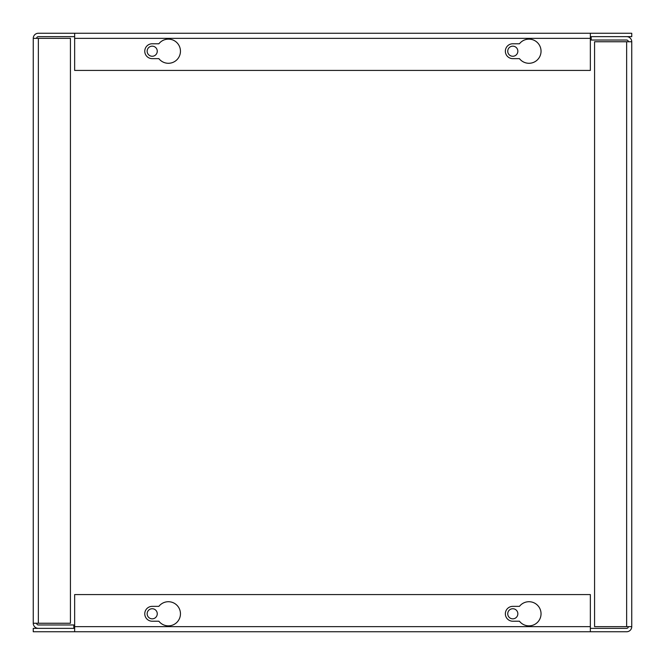 <?xml version="1.0" encoding="UTF-8"?>
<svg xmlns="http://www.w3.org/2000/svg" width="665" height="665" viewBox="0 0 665 665"><rect width="100%" height="100%" fill="white"/><g stroke="black" fill="none" stroke-linecap="round" stroke-linejoin="round"><path stroke-width="1" d="M36.642 38.362A1.729 1.729 0 0 1 38.362 36.642L74.646 36.642M590.354 36.642L631.75 36.642L631.75 33.25L74.646 33.25L74.646 70.424L590.354 70.424L590.354 33.25M36.642 623.246A1.729 1.729 0 0 0 38.362 624.967L73.815 624.967L73.815 628.359L38.362 628.359A5.112 5.112 0 0 1 33.25 623.246L33.25 38.362A5.112 5.112 0 0 1 38.362 33.25L74.646 33.25M512.79 46.159A5.054 5.054 0 0 0 508.417 53.74A5.054 5.054 0 0 0 517.17 53.74A5.054 5.054 0 0 0 512.79 46.159M152.21 46.159A5.054 5.054 0 0 0 147.83 53.74A5.054 5.054 0 0 0 156.583 53.74A5.054 5.054 0 0 0 152.21 46.159M152.21 43.774L158.869 43.774A12.078 12.078 0 0 1 176.566 42.336A12.078 12.078 0 0 1 176.566 60.091A12.078 12.078 0 0 1 158.869 58.645L152.21 58.645A7.431 7.431 0 0 1 144.77 51.213A7.431 7.431 0 0 1 152.21 43.774M512.79 43.774L519.456 43.774A12.078 12.078 0 0 1 537.154 42.336A12.078 12.078 0 0 1 537.154 60.091A12.078 12.078 0 0 1 519.456 58.645L512.79 58.645A7.431 7.431 0 0 1 505.358 51.213A7.431 7.431 0 0 1 512.79 43.774M33.25 623.246L70.424 623.246L70.424 38.362L33.25 38.362M628.359 626.638A1.729 1.729 0 0 1 626.638 628.359L590.354 628.359M74.646 628.359L33.25 628.359L33.25 631.75L590.354 631.75L74.646 631.75L74.646 594.577L590.354 594.577L590.354 626.638L74.646 626.638M628.359 41.754A1.729 1.729 0 0 0 626.638 40.033L591.185 40.033L591.185 36.642L626.638 36.642A5.112 5.112 0 0 1 631.75 41.754L631.75 626.638A5.112 5.112 0 0 1 626.638 631.75L590.354 631.75L590.354 626.638M152.21 618.841A5.054 5.054 0 0 0 156.583 611.26A5.054 5.054 0 0 0 147.83 611.26A5.054 5.054 0 0 0 152.21 618.841M512.79 618.841A5.054 5.054 0 0 0 517.17 611.26A5.054 5.054 0 0 0 508.417 611.26A5.054 5.054 0 0 0 512.79 618.841M152.21 606.355L158.869 606.355A12.078 12.078 0 0 1 176.566 604.909A12.078 12.078 0 0 1 176.566 622.664A12.078 12.078 0 0 1 158.869 621.226L152.21 621.226A7.431 7.431 0 0 1 144.77 613.787A7.431 7.431 0 0 1 152.21 606.355M512.79 606.355L519.456 606.355A12.078 12.078 0 0 1 537.154 604.909A12.078 12.078 0 0 1 537.154 622.664A12.078 12.078 0 0 1 519.456 621.226L512.79 621.226A7.431 7.431 0 0 1 505.358 613.787A7.431 7.431 0 0 1 512.79 606.355M631.75 41.754L594.577 41.754L594.577 626.638L631.75 626.638M74.646 38.362L590.354 38.362M38.362 623.246L38.362 38.362M626.638 41.754L626.638 626.638"/></g></svg>
